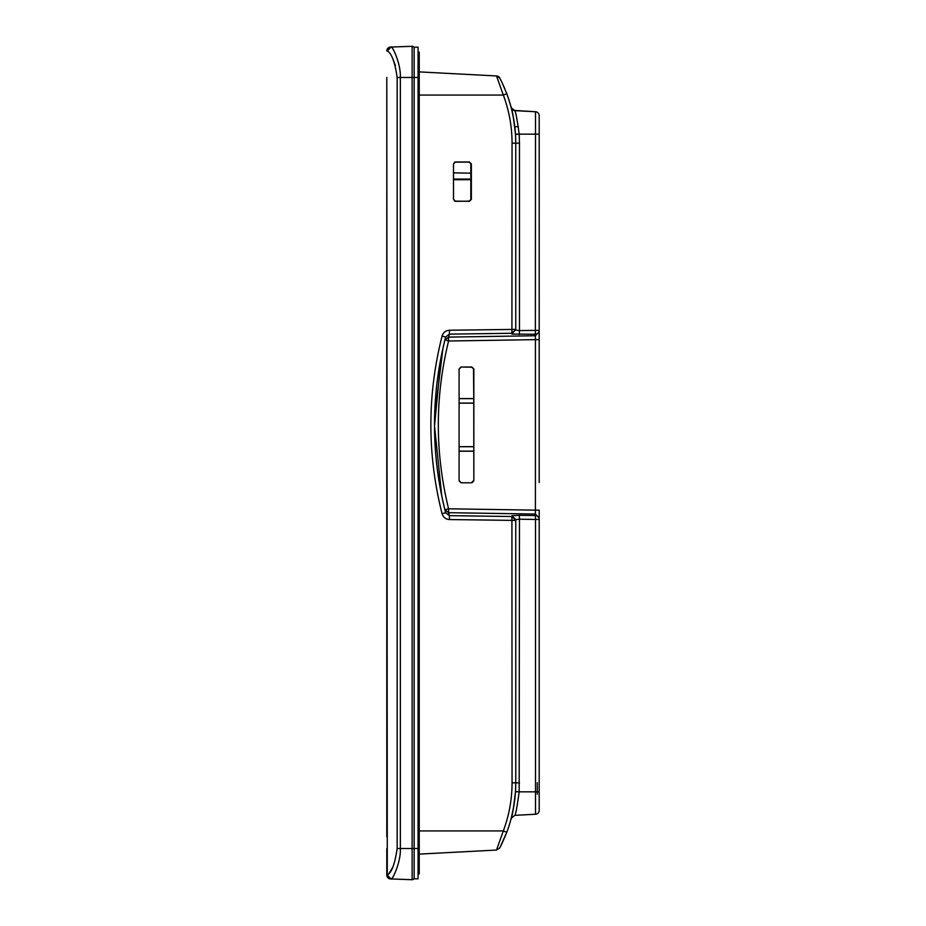 <?xml version="1.0" encoding="UTF-8"?>
<svg xmlns="http://www.w3.org/2000/svg" width="926" height="926" viewBox="0 0 926 926"><rect width="100%" height="100%" fill="white"/><g stroke="black" fill="none" stroke-linecap="round" stroke-linejoin="round"><path stroke-width="1.39" d="M515.759 211.278L515.759 207.54M442.061 336.092L445.637 337.076C430.798 395.622 430.798 454.18 445.637 512.726C438.23 483.928 434.514 454.643 434.502 424.895C434.514 395.147 438.23 365.874 445.637 337.076L449.365 334.136L449.492 330.235C445.707 330.524 443.23 332.48 442.061 336.092C427.141 395.286 427.141 454.492 442.061 513.698L445.637 512.726L449.365 515.655L448.612 512.691L535.367 514.046L535.367 515.539A3.912 3.901 0 0 1 539.198 519.44L539.198 810.354A3.912 3.912 0 0 1 535.494 814.255L514.798 815.343C515.782 814 517.24 806.176 519.173 791.846L515.481 791.684L515.759 782.84C515.759 799.705 512.773 816.188 506.777 832.3L499.774 847.961L496.521 850.056L419.235 854.108L496.521 850.056L503.327 830.923C509.115 815.424 512.032 799.393 512.055 782.84L511.916 516.523L515.759 520.424L515.759 519.636L519.463 519.22L519.173 791.846L535.494 791.846L535.494 814.255A3.912 3.912 0 0 0 539.198 810.354M441.135 492.898L437.79 472.931M435.463 450.974L435.07 444.862M453.509 172.861L470.813 173.15M453.509 179.077L470.813 179.088M539.198 134.154L535.494 134.154L535.494 111.745L514.798 110.657L535.494 111.745A3.912 3.912 0 0 1 539.198 115.646L539.198 482.539M539.198 783.222L539.198 784.033M539.198 333.129L539.198 330.362A3.912 3.901 180 0 1 535.367 334.251L535.367 335.744L539.198 331.844L539.198 339.645L535.402 339.645L535.402 510.157L539.198 510.157L539.198 519.44L535.494 519.44L535.494 791.846L539.198 791.846M539.198 337.469L539.198 335.015M539.198 196.729L539.163 200.745M539.198 517.947L535.367 514.046L535.402 510.157L448.578 508.791L444.885 509.74L448.612 512.691L448.578 508.791C434.907 452.86 434.907 396.93 448.578 341L448.612 337.11L535.367 335.744L535.402 339.645L448.578 341L444.966 339.738M519.324 515.319L535.367 515.539L535.494 519.44L519.463 519.22L519.324 515.319L511.916 515.736L511.916 516.523L449.365 515.655L449.492 519.555C445.707 519.266 443.23 517.31 442.061 513.698M461.044 367.009L471.89 367.009L473.846 368.965L473.846 480.837L471.89 482.782L461.044 482.782L459.088 480.837L459.088 368.965L461.044 367.009L471.565 367.182L473.846 368.965M514.451 110.622L511.221 107.74L514.798 110.657C515.759 111.861 517.217 119.697 519.173 134.154L535.494 134.154L535.367 334.251L511.916 334.066L515.759 329.378L511.916 333.267L449.365 334.136L448.612 337.11L444.885 340.062L442.871 348.593M508.386 98.202L506.777 93.7C512.773 109.835 515.759 126.318 515.759 143.16L515.481 134.397C513.641 118.331 512.217 109.442 511.221 107.74L510.758 105.981M442.848 73.131L496.521 75.944A3.912 3.912 0 0 1 499.589 77.715L500.353 79.161M509.832 102.751L508.397 98.26M513.78 806.314L511.221 818.26L514.798 815.343L511.221 818.26C512.205 816.582 513.629 807.727 515.481 791.684M449.492 519.555L515.759 520.424L515.759 782.84L515.759 519.636L511.916 515.736M461.044 482.782L471.89 482.782M473.846 480.837L473.765 398.655L459.088 398.655M473.765 398.655L473.522 369.127M434.572 417.429L442.906 348.477M442.929 348.338L444.885 340.062M519.324 334.483L519.463 330.582L515.759 330.165M511.916 334.066L512.055 143.16L515.759 143.16L515.481 134.397L519.173 134.154L519.463 143.16L519.463 330.582L539.198 330.362M512.529 109.777L513.293 110.275M504.89 88.954L502.17 82.842L506.777 93.7L503.327 95.077L496.521 75.944L419.235 71.892M500.156 78.768L499.785 78.039M445.348 73.27L444.063 73.2M441.413 73.061L439.306 72.946M438.855 72.922L440.764 73.027M500.202 847.151L501.603 844.338M501.961 843.598L506.777 832.3L503.327 830.923L419.235 830.923M471.357 199.356L468.869 201.174L455.453 201.312L453.509 199.356L453.509 163.914L455.453 161.957L469.413 161.957L471.357 163.914L471.357 199.356L469.413 201.312L454.573 201.116M454.573 162.154L468.869 162.096L471.357 163.914M512.055 143.16C512.032 126.607 509.115 110.576 503.327 95.077L419.235 95.077M459.088 369.127L461.044 367.182M473.522 398.574L459.088 398.574M461.044 482.62L459.088 480.663M473.522 480.663L471.565 482.62M459.088 451.217L473.522 451.217M473.522 446.645L459.088 446.645M459.088 403.157L473.522 403.157M519.463 143.16L515.759 143.16L515.759 329.378L449.492 330.235M496.521 75.944L499.774 78.039L496.521 75.944A3.912 3.912 73.7 0 1 499.589 77.715M499.774 847.961L496.521 850.056L499.774 847.961M470.813 199.217L470.813 164.052M473.765 451.136L459.088 451.136M473.765 446.726L459.088 446.726M473.765 403.076L459.088 403.076M432.106 853.425L419.235 854.108M455.453 852.209L453.509 852.302L455.453 852.209M454.4 162.27L455.187 162.096M455.187 201.174L454.4 201.011M453.509 179.713L470.813 179.713M414.154 877.744A1.956 1.956 0 0 1 412.128 879.7L391.027 878.959L412.128 879.7L412.128 848.505L400.345 848.505L400.345 77.495C401.027 63.581 392.068 45.362 391.027 47.041L412.128 46.3L391.05 47.041M386.802 77.46L387.288 875.058C391.652 872.674 394.939 863.831 397.15 848.505L397.15 77.495L412.128 77.495L412.128 46.3A1.956 1.956 0 0 1 414.154 48.256M386.802 836.78L386.802 89.22M390.645 878.948L386.802 875.035A3.912 3.912 0 0 0 390.564 878.948L390.564 878.948A3.912 3.912 0 0 1 386.802 875.035L386.802 848.54M397.15 77.495C394.939 62.181 391.652 53.326 387.288 50.942L390.749 47.052M392.937 866.979L388.804 873.901M392.937 59.032L395.39 65.642M390.564 878.948L391.027 878.959C391.906 880.962 401.062 862.337 400.345 848.505L397.15 848.505M391.05 878.959L387.288 875.058M418.054 873.913L419.235 873.913L419.235 848.505L414.154 848.505L414.154 878.797L418.054 878.797L418.054 47.203L414.154 47.203L414.154 848.505L412.128 848.505L412.128 77.495L419.235 77.495L419.235 52.087L418.054 52.087M419.235 848.505L419.235 77.495M537.288 794.161L537.288 782.69M511.731 817.114L511.233 818.248L514.798 815.343M519.463 782.84L515.759 782.84L515.759 519.636L515.759 782.84L512.055 782.84M519.173 134.154L515.469 134.154M386.802 50.965L390.564 47.052A3.912 3.912 0 0 0 386.802 50.965L387.89 48.245L390.564 47.052M387.288 50.942L391.027 47.041L387.288 50.942M402.034 848.505L405.947 848.505M539.198 783.107L539.198 796.117M539.198 198.534L539.198 200.271M535.494 111.745L513.536 110.379M511.731 108.886L513.467 110.344M511.337 817.808L511.094 819.232M445.256 511.198L444.92 509.902M441.413 355.503L434.502 425.775L441.76 496.012M442.836 501.047L444.885 509.74M444.92 339.9L445.256 338.592M515.481 134.397L513.71 119.234L511.094 106.756M511.221 107.74L508.467 98.457M500.92 80.284L500.341 79.138M504.89 837.046L505.503 835.553M515.759 782.84L515.759 520.424M499.855 78.201L502.17 82.831M514.798 126.758L518.352 126.7M386.802 875.035L387.543 877.339M390.228 878.924L390.83 878.959"/></g></svg>
